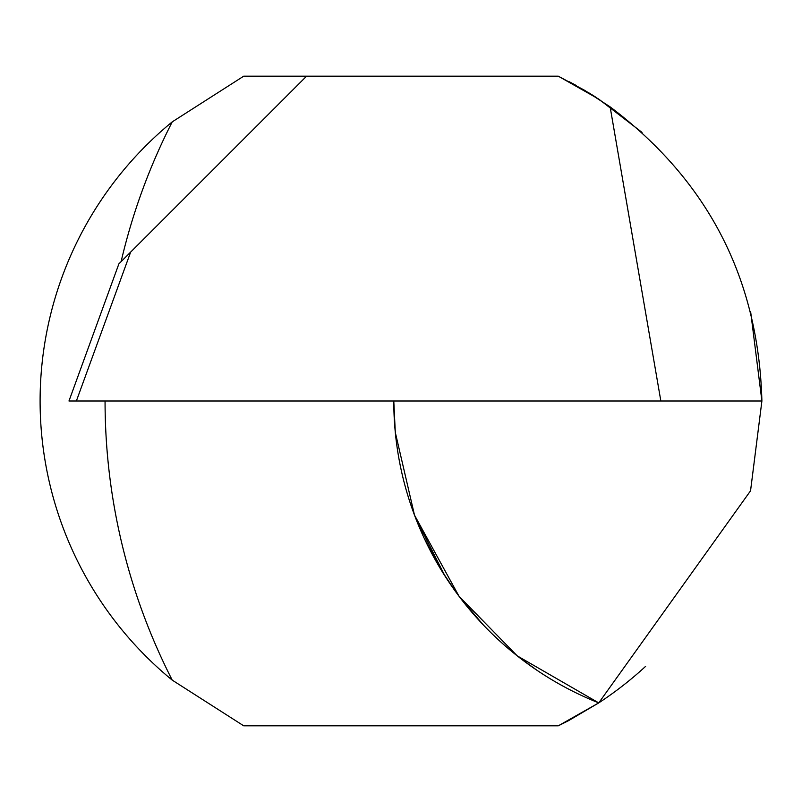 <?xml version="1.0" encoding="UTF-8"?>
<svg xmlns="http://www.w3.org/2000/svg" width="802" height="802" viewBox="0 0 802 802"><rect width="100%" height="100%" fill="white"/><g stroke="black" fill="none" stroke-linecap="round" stroke-linejoin="round"><path stroke-width="1.2" d="M645.62 666.342L645.62 666.352A360.9 360.9 0 0 1 598.753 702.893L568.708 720.567L558.312 725.81L598.753 702.893L591.826 700.056M306.554 725.81L558.312 725.81L598.753 702.893L750.552 490.804L761.9 401L750.612 311.457M596.487 97.633L558.312 76.19L598.753 99.107L642.051 132.41M596.056 97.353L594.061 96.08M593.36 95.639L589.039 92.962M576.307 85.533L568.708 81.433M610.121 106.866L584.858 90.446L558.312 76.19L243.688 76.19L172.24 121.864L243.688 76.19L306.554 76.19L118.886 263.858L68.972 401L761.9 401C758.582 278.565 707.986 180.52 610.121 106.866L660.848 401L393.782 401A324.81 324.81 0 0 0 598.753 702.893L517.18 655.825L459.015 596.247L414.494 515.145L395.306 432.418L393.782 401L660.848 401M545.42 675.795L544.769 675.384M456.599 592.989L441.832 571.014M440.368 568.608L423.787 537.35M423.546 536.829L415.436 517.621M395.286 432.208L393.782 401.05M537.591 670.703L520.287 658.252M514.092 653.349L509.24 649.339M483.416 625.039L460.428 598.122M105.062 401A613.53 613.53 0 0 0 172.24 680.136L243.688 725.81L558.312 725.81L243.688 725.81L172.24 680.136A360.9 360.9 0 0 1 172.24 121.864A613.53 613.53 0 0 0 121.102 261.652M76.36 401L68.972 401M363.907 401L393.782 401M76.37 401L130.636 252.109M415.516 517.811L445.12 576.257"/></g></svg>

